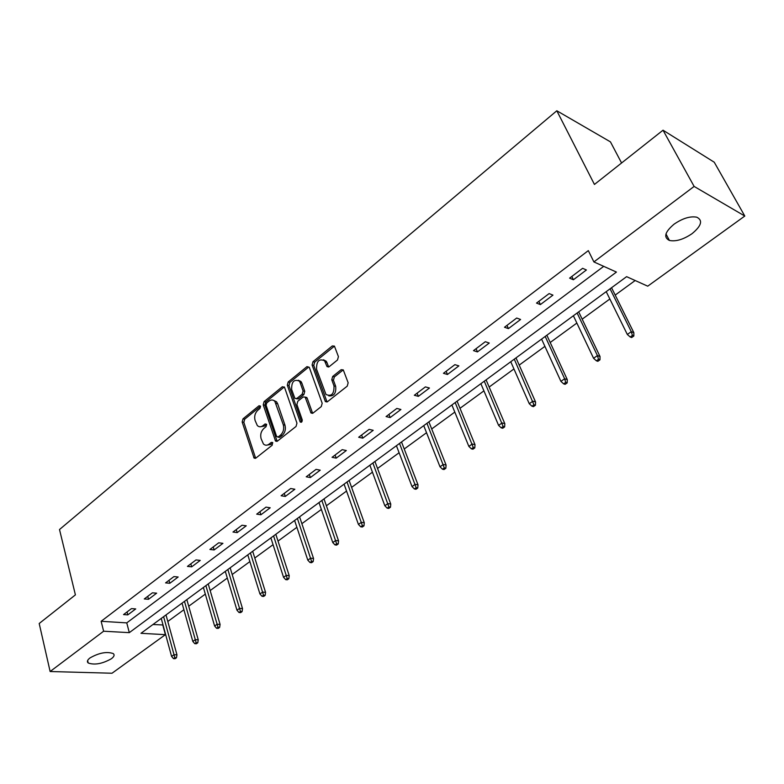 <?xml version="1.0" encoding="UTF-8"?>
<svg xmlns="http://www.w3.org/2000/svg" width="784" height="784" viewBox="0 0 784 784"><rect width="100%" height="100%" fill="white"/><g stroke="black" fill="none" stroke-linecap="round" stroke-linejoin="round"><path stroke-width="1.18" d="M260.543 406.259L259.024 405.759L243.02 418.823L242.158 421.978L254.094 458.091L255.819 458.121L272.195 445.224L272.528 442.47L271.254 442.421L269.128 444.107C267.04 445.606 265.139 445.557 263.424 443.969L261.092 438.668C260.121 434.591 261.062 431.18 263.904 428.417L266.021 426.721L266.638 424.477L265.1 423.958L262.983 425.653C260.896 427.182 259.004 427.143 257.309 425.536L255.055 420.371C254.094 416.353 255.025 412.962 257.838 410.189L259.925 408.484L260.543 406.259L244.706 419.195L243.844 422.341L255.643 458.238M692.037 233.681C683.452 239.483 675.906 241.746 669.418 240.453C663.313 237.395 664.871 231.966 674.093 224.155C682.648 218.305 690.214 215.982 696.8 217.197C703.062 220.373 701.474 225.87 692.037 233.681M111.406 658.727C102.371 663.813 94.639 665.234 88.22 662.999C86.73 661.696 87.328 660.01 90.013 657.923C99.049 652.807 106.791 651.357 113.239 653.572C114.787 654.895 114.17 656.61 111.406 658.727M337.492 359.983L338.423 356.632L334.425 346.107L332.289 345.95L312.992 361.698L312.091 364.991L325.389 401.575L327.457 401.722L347.224 386.159L348.155 382.778L343.274 369.891L341.118 369.715L332.69 376.457L331.769 379.789L334.004 385.904C334.2 393.98 331.524 396.831 325.968 394.46L316.56 369.225C316.413 361.189 319.078 358.366 324.556 360.767L327.016 366.589L329.123 366.736L337.492 359.983M50.127 671.516L39.2 623.505L75.401 594.88L59.506 529.533L556.816 110.769L594.439 184.446L663.029 130.203L694.124 186.425L744.8 216.041L647.721 286.18L626.612 276.664L140.983 633.305L165.404 634.658L112.024 673.231L50.127 671.516L103.625 631.218L129.301 632.649L616.44 272.077L593.9 261.925L694.124 186.425M593.9 261.925L588.323 250.625L101.136 621.291L103.625 631.218M284.563 387.423L282.328 386.737L264.09 401.624L263.218 404.818L275.556 441.078L277.379 441.147L296.048 426.447L296.95 423.174L284.563 387.423M288.198 381.945L306.956 366.638L309.268 367.294L322.185 403.27L321.264 406.592L313.002 413.099L311.003 412.982L305.143 397.086L303.163 396.978L297.793 401.271L296.901 404.544L302.212 419.793C302.281 421.821 301.615 422.566 300.223 422.017L287.316 385.179L288.198 381.945L289.874 382.367L308.622 367.088L306.956 366.638M621.575 162.984L610.452 141.875L556.816 110.769M101.136 621.291L126.763 622.878L603.719 266.344M127.802 614.881L135.72 608.923L131.457 608.619L123.549 614.587L127.802 614.881L127.047 611.951M148.539 599.28L156.663 593.174L152.41 592.822L144.285 598.947L148.539 599.28L147.745 596.34M169.824 583.276L178.164 577.004L173.921 576.593L165.581 582.884L169.824 583.276L169.001 580.307M191.678 566.842L200.243 560.403L196.01 559.933L187.445 566.391L191.678 566.842L190.816 563.853M214.13 549.956L222.93 543.341L218.707 542.812L209.906 549.457L214.13 549.956L213.228 546.948M237.199 532.61L246.245 525.809L242.031 525.221L232.985 532.042L237.199 532.61L236.258 529.572M260.905 514.774L270.206 507.777L266.011 507.13L256.711 514.147L260.905 514.774L259.925 511.717M285.298 496.439L294.862 489.245L290.688 488.52L281.113 495.743L285.298 496.439L284.269 493.361M310.376 477.564L320.225 470.165L316.07 469.371L306.221 476.799L310.376 477.564L309.308 474.467M336.199 458.15L346.322 450.535L342.196 449.663L332.063 457.307L336.199 458.15L335.082 455.034M362.776 438.158L373.213 430.318L369.107 429.367L358.67 437.247L362.776 438.158L361.61 435.022M390.158 417.568L400.908 409.483L396.841 408.444L386.071 416.569L390.158 417.568L388.942 414.403M418.372 396.351L429.456 388.021L425.418 386.894L414.324 395.263L418.372 396.351L417.098 393.166M447.458 374.478L458.885 365.883L454.896 364.658L443.45 373.292L447.458 374.478L446.135 371.273M477.456 351.908L489.255 343.039L485.306 341.716L473.497 350.624L477.456 351.908L476.074 348.684M508.424 328.623L520.596 319.47L516.695 318.039L504.504 327.242L508.424 328.623L506.974 325.38M540.392 304.584L552.955 295.127L549.123 293.588L536.521 303.085L540.392 304.584L538.873 301.311M573.408 279.751L586.403 269.98L582.62 268.314L569.605 278.134L573.408 279.751L571.82 276.458M152.958 624.515L163.023 624.966M167.805 621.477L183.897 609.736M188.719 606.218L205.32 594.105M210.171 590.568L227.301 578.073M232.191 574.505L249.88 561.599M254.8 558.012L273.057 544.684M278.016 541.078L296.881 527.309M301.869 523.673L321.371 509.443M326.399 505.778L346.548 491.078M351.604 487.383L372.449 472.184M377.545 468.469L399.095 452.74M404.23 448.997L426.535 432.719M431.7 428.956L454.798 412.1M460.002 408.307L483.924 390.853M489.157 387.041L513.941 368.95M519.204 365.109L544.909 346.361M550.201 342.5L576.857 323.057M582.189 319.166L609.834 298.998M615.205 295.078L635.158 280.525M663.029 130.203L714.244 162.219L744.8 216.041M162.807 625.122L165.404 634.658M126.763 622.878L129.301 632.649M260.18 426.78L264.678 426.026L262.983 425.653M266.629 424.458L264.678 426.026M266.364 445.204L270.823 444.45L269.128 444.107M272.793 442.901L270.823 444.45M284.327 386.943L265.776 402.016L264.904 405.21L277.144 441.304M266.697 402.976L266.08 405.22L276.595 436.443L278.163 436.982L280.437 435.189C283.347 432.386 284.298 428.926 283.289 424.801L274.841 401.359C273.087 399.605 271.117 399.546 268.922 401.163L266.697 402.976M277.879 437.149L279.849 437.335L278.163 436.982M273.596 400.379L276.517 401.761L277.683 403.809L284.974 425.173C285.993 429.289 285.043 432.748 282.122 435.541L279.849 437.335M305.201 397.165L307.152 398.096L312.64 413.325M289.874 382.367L288.992 385.601L301.673 422.008M300.154 382.641L299.302 381.093C294.02 378.946 291.472 381.759 291.658 389.53L294.882 398.399L296.822 398.488L302.173 394.195L303.075 390.912L300.154 382.641L301.83 383.072L300.978 381.524L298.292 380.23M296.372 398.762L298.498 398.899L296.822 398.488M301.83 383.072L304.751 391.334L303.859 394.607L298.498 398.899M323.459 359.778L326.222 361.228L326.967 362.6L328.663 367.01L327.016 366.589M328.829 395.881C334.023 396.341 336.307 393.156 335.67 386.336L334.004 385.904M343.265 369.881L334.356 376.898L333.435 380.23L335.67 386.336M334.445 346.136L314.668 362.159L313.757 365.442L327.055 401.967M173.489 658.638L175.126 658.707L176.478 657.756L174.842 657.688L173.489 658.638L171.588 656.404L174.009 654.699L176.959 654.816L166.012 614.921M174.842 657.688L163.621 616.685M171.588 656.404L161.239 618.419M176.959 654.816L176.478 657.756M194.765 643.664L196.402 643.742L197.784 642.772L196.147 642.684L194.765 643.664L192.815 641.41L195.304 639.656L198.244 639.813L186.847 599.623M196.147 642.684L184.485 601.357M192.815 641.41L182.045 603.151M198.244 639.813L197.784 642.772M216.59 628.288L218.226 628.386L219.638 627.386L218.011 627.288L216.59 628.288L214.61 626.014L217.158 624.221L220.088 624.407L208.221 583.923M218.011 627.288L205.888 585.638M214.61 626.014L203.389 587.471M220.088 624.407L219.638 627.386M239.002 612.5L240.629 612.618L242.089 611.598L240.463 611.471L239.002 612.5L236.974 610.217L239.6 608.364L242.521 608.59L230.163 567.812M240.463 611.471L227.86 569.507M236.974 610.217L225.292 571.389M242.521 608.59L242.089 611.598M262.032 596.291L263.649 596.428L265.149 595.379L263.522 595.232L262.032 596.291L259.955 593.988L262.64 592.087L265.56 592.351L252.683 551.27M263.522 595.232L250.419 552.936M259.955 593.988L247.783 554.866M265.56 592.351L265.149 595.379M285.68 579.631L287.297 579.797L288.835 578.71L287.218 578.543L285.68 579.631L283.553 577.308L286.327 575.358L289.227 575.662L275.821 534.286M287.218 578.543L273.587 535.923M283.553 577.308L270.882 537.912M289.227 575.662L288.835 578.71M309.994 562.51L311.601 562.696L313.179 561.579L311.571 561.393L309.994 562.51L307.818 560.168L310.66 558.159L313.551 558.512L299.586 516.832M311.571 561.393L297.391 518.44M307.818 560.168L294.608 520.478M313.551 558.512L313.179 561.579M334.993 544.9L336.591 545.115L338.218 543.969L336.62 543.753L334.993 544.9L332.769 542.548L335.689 540.48L338.561 540.872L324.008 498.889M336.62 543.753L321.861 500.466M332.769 542.548L319 502.573M338.561 540.872L338.218 543.969M360.709 526.789L362.296 527.034L363.972 525.848L362.384 525.613L360.709 526.789L358.425 524.418L361.434 522.291L364.286 522.732L349.115 480.455M362.384 525.613L347.018 481.993M358.425 524.418L344.078 484.149M364.286 522.732L363.972 525.848M387.169 508.15L388.746 508.424L390.471 507.209L388.893 506.934L387.169 508.15L384.836 505.758L387.933 503.573L390.765 504.073L374.948 461.482M388.893 506.934L372.9 462.991M384.836 505.758L369.872 465.206M390.765 504.073L390.471 507.209M414.413 488.961L415.981 489.265L417.754 488.02L416.186 487.717L414.413 488.961L412.021 486.56L415.206 484.306L418.019 484.855L401.526 441.96M416.186 487.717L399.526 443.43M412.021 486.56L396.42 445.714M418.019 484.855L417.754 488.02M442.48 469.204L444.028 469.538L445.851 468.244L444.303 467.921L442.48 469.204L440.01 466.784L443.303 464.461L446.086 465.059L428.887 421.87M444.303 467.921L426.947 423.291M440.01 466.784L423.742 425.653M446.086 465.059L445.851 468.244M471.39 448.84L472.919 449.203L474.8 447.88L473.271 447.517L471.39 448.84L468.861 446.4L472.242 444.009L475.006 444.675L457.062 401.183M473.271 447.517L455.181 402.555M468.861 446.4L451.888 404.985M475.006 444.675L474.8 447.88M501.192 427.848L502.711 428.25L504.651 426.888L503.132 426.486L501.192 427.848L498.595 425.389L502.093 422.929L504.818 423.654L486.09 379.868M503.132 426.486L484.277 381.191M498.595 425.389L480.876 383.69M504.818 423.654L504.651 426.888M531.934 406.2L533.424 406.641L535.433 405.23L533.933 404.799L531.934 406.2L529.269 403.731L532.865 401.183L535.56 401.976L516.009 357.896M533.933 404.799L514.275 359.17M529.269 403.731L510.766 361.738M535.56 401.976L535.433 405.23M563.647 383.866L565.117 384.336L567.185 382.886L565.715 382.416L563.647 383.866L560.913 381.377L564.627 378.75L567.273 379.613L546.86 335.229M565.715 382.416L564.627 378.75L545.203 336.454M560.913 381.377L541.587 339.109M567.273 379.613L567.185 382.886M596.389 360.807L597.839 361.316L599.976 359.817L598.525 359.307L596.389 360.807L593.576 358.298L597.418 355.583L600.025 356.524L578.69 311.856M598.525 359.307L597.418 355.583L577.122 313.012M593.576 358.298L573.388 315.756M600.025 356.524L599.976 359.817M630.209 336.993L631.639 337.541L633.844 335.993L632.414 335.434L630.209 336.993L627.318 334.464L631.277 331.661L633.844 332.671L611.549 287.728M632.414 335.434L631.277 331.661L610.07 288.816M627.318 334.464L606.218 291.648M633.844 332.671L633.844 335.993M260.484 406.102L259.024 405.759M272.714 442.725L271.254 442.421M266.55 424.281L265.1 423.958M255.349 457.65L253.653 457.327M243.844 422.341L242.158 421.978M244.706 419.195L243.02 418.823M276.84 440.716L275.145 440.373M264.904 405.21L263.218 404.818M265.776 402.016L264.09 401.624M284.004 387.159L282.328 386.737M282.122 435.541L280.437 435.189M284.974 425.173L283.289 424.801M277.683 403.809L275.997 403.407M312.336 412.756L310.65 412.364M307.152 398.096L305.476 397.694M301.654 421.949L299.968 421.567M288.992 385.601L287.316 385.179M303.859 394.607L302.173 394.195M304.751 391.334L303.075 390.912M328.408 366.52L326.742 366.069M326.967 362.6L325.301 362.139M333.435 380.23L331.769 379.789M334.356 376.898L332.69 376.457M342.775 370.175L341.118 369.715M326.742 401.398L325.066 400.987M313.757 365.442L312.091 364.991M314.668 362.159L312.992 361.698M333.945 346.44L332.289 345.95M669.418 240.453L665.969 233.955M88.22 662.999L87.622 660.54M255.447 458.346L254.094 458.091M276.997 441.382L275.556 441.078M276.517 401.761L274.841 401.359M312.581 413.354L311.003 412.982M306.818 397.498L305.143 397.086M301.301 422.262L300.223 422.017M300.978 381.524L299.302 381.093M326.222 361.228L324.556 360.767M327.026 401.976L325.389 401.575"/></g></svg>
